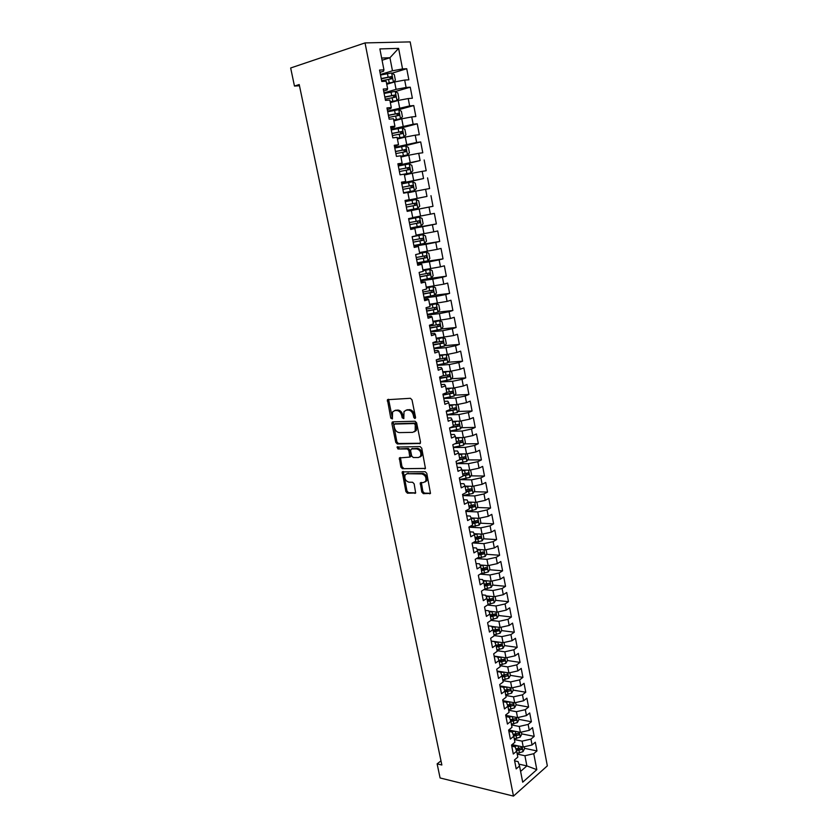 <?xml version="1.0" encoding="UTF-8"?>
<svg xmlns="http://www.w3.org/2000/svg" width="838" height="838" viewBox="0 0 838 838"><rect width="100%" height="100%" fill="white"/><g stroke="black" fill="none" stroke-linecap="round" stroke-linejoin="round"><path stroke-width="1.26" d="M414.883 418.56L415.543 417.387L412.013 399.883L410.421 398.291L387.428 399.716L390.78 418.141L392.362 418.948L392.582 411.908L394.876 410.557L396.709 410.494C399.171 410.725 400.836 412.411 401.716 415.554L402.177 417.795L403.79 418.602L404.01 411.542L406.367 410.138L408.242 410.075C410.735 410.306 412.432 412.003 413.323 415.187L413.773 417.439L414.883 418.56M421.786 492.032L423.358 493.655L430.481 493.383L426.804 473.355L425.222 471.721L402.219 471.878L405.896 491.592L407.425 493.194L415.658 492.974L414.161 483.872L412.61 482.259L408.902 482.185C405.435 480.981 404.188 478.54 405.152 474.853L407.163 473.721L421.818 473.92C425.327 475.094 426.615 477.555 425.662 481.284L423.546 482.489L420.299 482.877L421.786 492.032L422.876 491.497L424.437 493.121L430.523 493.289M440.987 760.841L437.132 763.879L441.856 765L299.218 84.544L294.463 86.063L299.48 85.759M437.132 763.879L440.097 777.968L513.474 796.1L365.033 42.916L410.18 41.9L547.34 765.869L513.474 796.1M294.463 86.063L290.66 67.983L365.033 42.916M419.587 443.752L420.519 442.118L416.633 422.844L415.051 421.231L392.771 421.849L391.88 423.494L395.766 442.391L397.317 443.972L420.236 443.47M421.744 448.215L425.442 468.452L402.397 468.693L400.857 467.101L399.359 457.936L409.792 457.087L408.85 450.54L407.278 448.948L397.977 449L397.013 447.063L420.152 446.591L421.744 448.215M469.343 502.119L468.18 502.297L469.448 508.802L465.729 510.782L467.646 520.555L471.344 518.533L472.601 525.007L468.913 527.05L470.809 536.77L474.486 534.686L475.743 541.118L472.077 543.223L473.962 552.881L477.618 550.744L478.865 557.134L475.219 559.302L477.094 568.908L480.719 566.708L481.965 573.066L478.341 575.287L480.205 584.83L483.819 582.567L485.045 588.894L481.452 591.167L483.306 600.657L486.888 598.342L488.114 604.627L484.542 606.963L486.386 616.401L489.947 614.034L491.162 620.277L487.611 622.665L489.444 632.051L492.985 629.621L494.19 635.833L490.659 638.284L492.482 647.606L496.002 645.124L497.206 651.304L493.697 653.797L495.509 663.068L498.998 660.543L500.202 666.681L496.714 669.237L498.516 678.445L501.983 675.868L503.177 681.964L499.71 684.573L501.501 693.738L504.958 691.099L506.142 697.174L502.695 699.835L504.476 708.938L507.901 706.245L509.085 712.29L505.66 714.992L507.43 724.053L510.845 721.319L512.008 727.311L508.614 730.076L510.373 739.085L513.757 736.288L514.92 742.259L511.547 745.066L513.296 754.022L516.658 751.183L517.811 757.123L514.459 759.982L516.198 768.886L519.539 765.995L518.073 761.606L514.626 760.852M463.582 499.804L467.07 499.919L468.18 502.287L464.451 504.256L462.534 494.42L466.274 492.493L464.996 485.946L461.246 487.852L459.308 477.953L463.079 476.089L461.79 469.5L458.019 471.344L456.071 461.392L459.863 459.591L458.564 452.96L454.772 454.741L452.813 444.737L456.626 442.998L455.327 436.326L451.504 438.044L449.535 427.967L453.379 426.291L452.07 419.587L448.225 421.242L446.235 411.112L450.1 409.499L448.791 402.743L444.915 404.335L442.925 394.143L446.811 392.593L445.491 385.805L441.595 387.324L439.583 377.069L443.501 375.592L442.171 368.762L438.243 370.218L436.231 359.9L440.16 358.486L438.829 351.604L434.88 352.997L432.848 342.616L436.808 341.265L435.467 334.352L431.486 335.671L429.444 325.228L433.435 323.95L432.083 316.994L428.082 318.241L426.029 307.735L430.041 306.53L428.679 299.522L424.656 300.706L422.582 290.137L426.626 288.995L425.254 281.956L421.2 283.066L419.126 272.423L423.19 271.355L421.818 264.263L417.733 265.3L415.638 254.595L419.733 253.6L418.351 246.477L414.234 247.44L412.128 236.662L416.256 235.74L414.862 228.565L410.725 229.465L408.598 218.624L412.757 217.775L411.353 210.548L407.184 211.365L405.047 200.46L409.237 199.685L407.823 192.426L403.623 193.159L401.475 182.181L405.686 181.49L404.262 174.178L400.04 174.838L397.882 163.798L402.125 163.18L400.69 155.816L396.437 156.402L394.258 145.288L398.532 144.744L397.086 137.348L392.813 137.851L390.623 126.664L394.918 126.203L393.472 118.755L389.157 119.185L386.957 107.924L391.283 107.536L389.827 100.036L385.48 100.392L383.27 89.058L387.627 88.755L386.15 81.213L381.782 81.475L379.551 70.067L383.94 69.847L379.865 48.918L398.605 48.374L402.544 68.925L392.467 70.801L380.421 74.498M391.995 73.22L406.734 68.716L402.544 68.925M406.734 68.716L408.85 79.82L404.681 80.071L406.095 87.477L396.049 89.352L384.014 92.871M395.379 91.51L410.253 87.194L406.095 87.477M410.253 87.194L412.369 98.224L408.221 98.559L409.635 105.923L387.585 111.129M398.72 109.694L413.763 105.557L409.635 105.923M413.763 105.557L415.858 116.513L411.741 116.932L413.144 124.244L391.126 129.272M400.962 128.036L417.251 123.804L413.144 124.244M417.251 123.804L419.325 134.698L415.239 135.18L416.633 142.45L394.656 147.31M400.784 146.818L420.707 141.936L416.633 142.45M420.707 141.936L422.781 152.767L418.717 153.323L420.1 160.55L398.165 165.233M398.301 165.924L420.1 160.55M424.154 159.964L426.207 170.722L422.174 171.361L423.546 178.536L401.643 183.04M401.727 183.459L423.546 178.536M427.569 177.876L429.611 188.571L425.599 189.273L426.971 196.417L405.11 200.743M405.131 200.89L426.971 196.417M430.973 195.673L432.995 206.305L429.014 207.091L430.376 214.182L412.715 217.566M410.547 228.554L436.368 223.935L434.346 213.376L430.376 214.182M436.368 223.935L432.408 224.783L433.759 231.833L416.13 235.111M413.899 245.723L439.709 241.459L437.708 230.953L433.759 231.833M439.709 241.459L435.781 242.381L437.122 249.389L419.534 252.552M420.205 262.325L443.03 258.879L441.039 248.436L437.122 249.389M443.03 258.879L439.133 259.864L440.463 266.83L422.907 269.899M429.098 278.562L446.34 276.184L444.36 265.814L440.463 266.83M446.34 276.184L442.464 277.242L443.784 284.166L426.27 287.13M434.294 295.301L449.618 293.394L447.649 283.076L443.784 284.166M449.618 293.394L445.774 294.526L447.083 301.397L429.601 304.257M438.012 312.145L452.887 310.5L450.928 300.245L447.083 301.397M452.887 310.5L449.063 311.694L450.373 318.534L432.921 321.289M441.427 328.936L456.134 327.501L454.186 317.309L450.373 318.534M456.134 327.501L452.331 328.758L453.63 335.556L436.221 338.217M444.81 345.633L459.36 344.397L457.422 334.268L453.63 335.556M459.36 344.397L455.579 345.727L456.878 352.484L447.314 354.432L439.489 355.04M448.162 362.226L462.566 361.199L460.649 351.132L456.878 352.484M462.566 361.199L458.815 362.592L460.104 369.307L450.561 371.255L442.747 371.768M451.493 378.734L465.75 377.896L463.843 367.882L460.104 369.307M465.75 377.896L462.021 379.352L463.309 386.025L453.798 387.984L445.994 388.392M454.793 395.148L468.924 394.499L467.028 384.548L463.309 386.025M468.924 394.499L465.216 396.018L466.494 402.649L457.014 404.607L449.21 404.922M458.072 411.479L472.077 410.997L470.191 401.109L466.494 402.649M472.077 410.997L468.39 412.579L469.657 419.178L460.209 421.137L452.415 421.346M461.319 427.705L475.209 427.401L473.334 417.575L469.657 419.178M475.209 427.401L471.543 429.046L472.8 435.603L463.393 437.572L455.589 437.687M464.545 443.847L478.32 443.711L476.455 433.937L472.8 435.603M478.32 443.711L474.685 445.418L475.932 451.933L466.546 453.913L458.753 453.924M467.751 459.894L481.41 459.926L479.556 450.205L475.932 451.933M481.41 459.926L477.807 461.686L479.043 468.17L469.689 470.149L461.895 470.066M470.925 475.848L484.49 476.047L482.646 466.389L479.043 468.17M484.49 476.047L480.907 477.87L482.133 484.312L472.81 486.291L465.027 486.124M474.088 491.717L487.548 492.074L485.715 482.468L482.133 484.312M487.548 492.074L483.987 493.949L485.212 500.359L475.911 502.339L468.075 502.077M477.22 507.493L490.597 508.006L488.774 498.453L485.212 500.359M490.597 508.006L487.046 509.944L488.271 516.313L479.001 518.303L471.071 517.936M480.331 523.184L493.613 523.844L491.801 514.354L488.271 516.313M493.613 523.844L490.094 525.845L491.309 532.172L482.07 534.162L474.057 533.701M483.432 538.792L496.62 539.599L494.818 530.161L491.309 532.172M496.62 539.599L493.121 541.652L494.326 547.947L485.118 549.938L477.031 549.372M486.501 554.306L499.616 555.259L497.824 545.873L494.326 547.947M499.616 555.259L496.138 557.364L497.332 563.628L488.156 565.619L479.996 564.959M489.56 569.735L502.591 570.825L500.799 561.491L497.332 563.628M502.591 570.825L499.134 572.993L500.317 579.215L491.162 581.216L482.95 580.451M492.587 585.071L505.544 586.307L503.774 577.026L500.317 579.215M505.544 586.307L502.109 588.527L503.292 594.708L494.169 596.719L485.893 595.86M495.604 600.333L508.477 601.694L506.718 592.476L503.292 594.708M508.477 601.694L505.063 603.968L506.246 610.127L497.144 612.128L488.826 611.174M498.589 615.501L511.4 616.998L509.651 607.833L506.246 610.127M511.4 616.998L508.006 619.324L509.179 625.452L500.108 627.453L491.749 626.405M501.564 630.595L514.302 632.219L512.563 623.105L509.179 625.452M514.302 632.219L510.939 634.596L512.102 640.682L503.062 642.694L491.204 641.07M504.528 645.595L517.193 647.355L515.464 638.284L512.102 640.682M517.193 647.355L513.841 649.785L515.003 655.829L505.984 657.851L494.148 656.102M507.461 660.522L520.063 662.397L518.345 653.389L515.003 655.829M520.063 662.397L516.742 664.88L517.894 670.892L508.896 672.914L497.07 671.039M510.363 675.355L522.922 677.366L521.215 668.399L517.894 670.892M522.922 677.366L519.612 679.89L520.765 685.872L511.798 687.893L499.972 685.903M513.212 690.114L525.761 692.24L524.064 683.326L520.765 685.872M525.761 692.24L522.472 694.828L523.614 700.767L514.679 702.789L502.863 700.673M516.051 704.779L528.589 707.042L526.893 698.169L523.614 700.767M528.589 707.042L525.321 709.671L526.453 715.579L517.549 717.611L505.733 715.369M518.869 719.36L531.397 721.748L529.71 712.939L526.453 715.579M531.397 721.748L528.149 724.43L529.27 730.317L520.388 732.339L508.697 730.003M521.665 733.868L534.194 736.382L532.518 727.614L529.27 730.317M534.194 736.382L530.957 739.106L532.078 744.961L523.226 746.993L512.049 744.647M524.462 748.303L536.969 750.932L535.304 742.217L532.078 744.961M536.969 750.932L533.754 753.708L536.812 769.672L522.703 782.189L519.539 765.995M511.756 746.187L515.202 746.909L516.658 751.183M518.921 764.13L526.882 765.911L524.913 755.74L517.224 754.074M533.754 753.708L524.913 755.74M536.812 769.672L526.882 765.911L520.597 771.389M508.876 731.438L512.322 732.129L513.757 736.288M523.226 746.993L522.095 741.138L514.396 739.556M530.957 739.106L522.095 741.138M505.974 716.605L509.431 717.255L510.845 721.319M520.388 732.339L519.256 726.452L511.547 724.943M528.149 724.43L519.256 726.452M503.062 701.689L506.508 702.307L507.901 706.245M517.549 717.611L516.397 711.692L508.687 710.257M525.321 709.671L516.397 711.692M500.129 686.689L503.586 687.265L504.958 691.099M514.679 702.789L513.526 696.839L505.806 695.498M522.472 694.828L513.526 696.839M497.175 671.594L500.632 672.149L501.983 675.868M511.798 687.893L510.646 681.912L502.915 680.645M519.612 679.89L510.646 681.912M494.211 656.426L497.667 656.94L498.998 660.543M508.896 672.914L507.734 666.901L500.014 665.707M516.742 664.88L507.734 666.901M491.225 641.164L494.692 641.646L496.002 645.124M505.984 657.851L504.822 651.796L497.081 650.686M513.841 649.785L504.822 651.796M488.229 625.818L491.686 626.258L492.985 629.621M503.062 642.694L501.878 636.608L494.137 635.581M510.939 634.596L501.878 636.608M485.202 610.389L488.68 610.787L489.947 614.034M500.108 627.453L498.924 621.335L491.016 620.371M508.006 619.324L498.924 621.335M482.175 594.865L485.642 595.221L486.888 598.342M497.144 612.128L495.96 605.968L487.486 605.036M505.063 603.968L495.96 605.968M479.116 579.247L482.594 579.571L483.819 582.567M494.169 596.719L492.964 590.528L483.893 589.627M502.109 588.527L492.964 590.528M476.047 563.545L479.525 563.827L480.719 566.708M491.162 581.216L489.968 574.983L480.226 574.135M499.134 572.993L489.968 574.983M472.957 547.748L476.434 547.989L477.618 550.744M488.156 565.619L486.941 559.355L476.466 558.558M496.138 557.364L486.941 559.355M469.856 531.868L473.334 532.057L474.486 534.686M485.118 549.938L483.903 543.642L472.632 542.909M493.121 541.652L483.903 543.642M466.724 515.883L470.212 516.04L471.344 518.533M482.07 534.162L480.844 527.835L469.144 527.207M490.094 525.845L480.844 527.835M479.001 518.303L477.765 511.934L465.855 511.431L472.318 510.426L471.731 507.409L474.559 506.697L474.727 504.801L468.882 505.89M487.046 509.944L477.765 511.934M460.418 483.641L463.906 483.715L464.996 485.946M475.911 502.339L474.675 495.939L462.754 495.583M483.987 493.949L474.675 495.939M457.244 467.374L460.732 467.405L461.79 469.5M472.81 486.291L471.564 479.849L459.643 479.64M480.907 477.87L471.564 479.849M454.039 451.012L457.527 451.001L458.564 452.96M469.689 470.149L468.432 463.665L456.501 463.603M477.807 461.686L468.432 463.665M450.823 434.555L454.311 434.503L455.327 436.326M466.546 453.913L465.289 447.387L453.348 447.471M474.685 445.418L465.289 447.387M447.586 417.994L451.074 417.9L452.07 419.587M463.393 437.572L462.126 431.015L450.174 431.245M471.543 429.046L462.126 431.015M444.329 401.339L447.827 401.193L448.791 402.743M460.209 421.137L458.941 414.538L446.989 414.915M468.39 412.579L458.941 414.538M441.05 384.59L444.549 384.401L445.491 385.805M457.014 404.607L455.736 397.977L443.773 398.5M465.216 396.018L455.736 397.977M437.761 367.735L441.259 367.494L442.171 368.762M453.798 387.984L452.51 381.3L440.547 381.992M462.021 379.352L452.51 381.3M434.44 350.776L437.939 350.494L438.829 351.604M450.561 371.255L449.262 364.54L437.3 365.378M458.815 362.592L449.262 364.54M431.109 333.713L434.608 333.388L435.467 334.352M447.314 354.432L446.005 347.676L434.032 348.66M455.579 345.727L446.005 347.676M427.747 316.555L431.256 316.177L432.083 316.994M444.035 337.505L442.726 330.706L430.742 331.858M452.331 328.758L442.726 330.706M424.374 299.281L427.872 298.852L428.679 299.522M440.746 320.472L439.426 313.632L427.432 314.941M449.063 311.694L439.426 313.632M420.98 281.914L425.254 281.956M437.436 303.335L436.106 296.453L424.112 297.93M445.774 294.526L436.106 296.453M417.554 264.431L421.818 264.263M434.094 286.104L432.764 279.18L420.76 280.814M442.464 277.242L432.764 279.18M414.119 246.843L418.351 246.477M430.742 268.757L429.402 261.791L417.397 263.603M439.133 259.864L429.402 261.791M410.662 229.151L414.862 228.565M427.37 251.306L426.018 244.298L414.014 246.278M435.781 242.381L426.018 244.298M420.561 216.089L419.189 208.997L411.353 210.548M423.976 233.76L422.614 226.7L410.599 228.847M432.408 224.783L422.614 226.7M405.079 200.607L409.237 199.685M429.014 207.091L419.189 208.997M401.559 182.621L405.686 181.49M417.125 198.323L415.742 191.179L407.897 192.813M425.599 189.273L415.742 191.179M398.029 164.531L402.125 163.18M413.668 180.442L412.275 173.257L404.429 175.006M422.174 171.361L412.275 173.257M394.468 146.325L398.532 144.744M410.191 162.446L408.787 155.219L400.931 157.083M418.717 153.323L408.787 155.219M390.885 128.005L394.394 127.083L394.918 126.203M406.681 144.346L405.278 137.076L397.422 139.056M415.239 135.18L405.278 137.076M387.282 109.569L390.791 108.594L391.283 107.536M403.162 126.129L401.748 118.818L393.891 120.913M411.741 116.932L401.748 118.818M383.647 91.017L387.166 89.98L387.627 88.755M399.621 107.798L398.197 100.434L390.33 102.655M408.221 98.559L398.197 100.434M380.002 72.34L383.521 71.251L383.94 69.847M396.049 89.352L394.614 81.946L386.758 84.292M404.681 80.071L394.614 81.946M382.065 60.242L389.932 57.738L381.646 58.052M392.467 70.801L389.932 57.738L398.605 48.374M407.174 211.291L432.995 206.305M473.02 504.748L472.695 506.623L469.301 507.189M472.171 522.776L473.397 522.839M475.188 538.279L477.367 538.415M478.194 553.698L481.222 553.918M481.18 569.033L484.814 569.337M484.144 584.275L488.145 584.652M487.779 599.505L491.298 599.872M491.623 614.683L494.378 615.008M495.373 629.799L497.405 630.061M498.998 644.831L500.38 645.03M502.444 659.778L503.324 659.904M415.533 417.963L414.433 414.726C413.553 411.552 411.856 409.855 409.363 409.625L408.242 410.075M406.001 410.18L409.363 409.625M394.541 410.589L397.841 410.044C400.292 410.274 401.957 411.961 402.837 415.103L403.906 418.298M387.428 399.716L388.56 399.286L392.488 418.623M393.158 421.839L396.887 441.909L398.427 443.491L420.383 443.271M415.239 424.688L414.129 423.567L394.572 424.07L393.944 425.212L394.426 427.548C395.295 430.659 396.95 432.345 399.391 432.607L412.757 432.356L415.187 430.931L415.239 424.688L416.35 424.217L415.239 423.096L414.129 423.567M395.295 423.766L415.239 423.096M414.349 431.832L416.297 430.46L416.821 426.594L415.711 427.055M416.35 424.217L416.821 426.594M425.474 468.39L402.397 468.693M400.428 457.517L401.957 466.598L403.497 468.191M409.929 457.024L410.892 456.595L411.039 455.422L409.95 450.058L408.389 448.456L397.977 449M398.04 446.759L399.087 448.519M418.434 457.527L420.519 456.333C421.524 452.52 420.247 450.037 416.696 448.896L411.489 448.917L410.578 450.54L411.668 455.914L413.239 457.527L418.434 457.527M419.943 456.993L421.619 455.83C422.624 452.028 421.346 449.545 417.795 448.403L416.696 448.896M411.95 448.718L417.795 448.403M421.346 482.437L422.876 491.497M425.138 481.923L426.752 480.761C427.705 477.031 426.427 474.58 422.907 473.407L421.818 473.92M406.755 473.753L422.907 473.407M403.267 471.459L406.985 491.058L408.515 492.66L415.711 492.87M386.622 83.632L393.368 82.176L395.379 80.197L394.321 74.676L391.587 72.958L380.525 75.043M393.368 82.176L386.58 83.371M381.646 80.762L391.639 78.782L391.514 76.593L381.217 78.552M381.269 78.824L389.324 77.138L390.602 78.479M390.194 101.964L396.929 100.539L398.919 98.517L397.861 93.039L395.148 91.373L384.129 93.458M396.929 100.539L390.152 101.744M385.239 99.146L395.201 97.177L395.096 94.998L384.81 96.946M384.851 97.177L392.896 95.522L394.164 96.873M393.745 120.19L400.459 118.787L402.439 116.733L401.392 111.286L398.699 109.673L387.711 111.758M400.459 118.787L393.713 120.002M388.811 117.414L398.752 115.455L398.658 113.298L388.382 115.225M388.423 115.424L396.437 113.779L397.694 115.152M397.275 138.301L403.968 136.919L405.938 134.834L404.89 129.419L402.219 127.868L391.262 129.953M403.968 136.919L397.243 138.155M392.362 135.567L402.271 133.619L402.188 131.472L391.933 133.399M391.964 133.556L399.967 131.933L401.203 133.326M400.784 156.297L407.457 154.936L409.415 152.83L408.378 147.446L405.718 145.938L394.803 148.033M407.457 154.936L400.763 156.182M395.892 153.616L405.77 151.678L405.707 149.541L395.473 151.458M395.494 151.573L403.466 149.971L404.691 151.395M404.262 174.178L410.924 172.848L412.872 170.711L411.835 165.358L409.195 163.913L398.312 165.997M410.924 172.848L402.554 174.451M399.401 171.549L409.248 169.622L409.195 167.506L398.982 169.402M398.993 169.486L406.943 167.904L408.158 169.36M403.549 192.782L414.37 190.645L416.308 188.477L415.271 183.155L412.652 181.762L401.8 183.857M414.37 190.645L403.539 192.75M402.879 189.367L412.705 187.461L412.663 185.345L402.47 187.241M402.47 187.283L410.4 185.722L411.594 187.22M407.006 210.443L417.795 208.337L419.712 206.138L418.696 200.858L416.088 199.507L405.278 201.602M406.346 207.091L416.13 205.184L416.119 203.089L405.927 204.964M405.938 204.975L413.846 203.435L414.988 205.017M419.503 217.147L408.724 219.252L419.503 217.147L422.09 218.446L423.106 223.694L421.252 225.872L419.566 217.178M421.252 225.872L410.442 228.03M419.545 220.719L417.764 221.043L417.67 223.149L409.782 224.668L419.545 222.803L419.545 220.719L409.373 222.583M413.857 245.503L424.583 243.408L426.479 241.145L425.474 235.918L422.897 234.682L412.149 236.777M422.897 234.682L412.139 236.725M413.207 242.192L422.939 240.307L422.949 238.243L412.799 240.097M422.949 238.243L421.179 238.547L421.064 240.632L413.197 242.13M417.261 262.881L427.946 260.775L429.831 258.492L428.826 253.296L426.27 252.102L419.702 253.422M426.27 252.102L419.681 253.338M416.612 259.591L426.312 257.716L426.333 255.663L416.203 257.507M426.333 255.663L424.562 255.936L424.437 258.01L416.591 259.487M420.634 280.154L431.287 278.048L433.162 275.733L432.167 270.569L429.622 269.427L423.075 270.758M429.622 269.427L423.054 270.632M419.995 276.875L429.664 275.021L429.695 272.968L419.587 274.812M427.956 273.23L427.789 275.283L419.964 276.739M423.986 297.312L434.618 295.206L436.472 292.871L435.477 287.738L432.953 286.638L426.437 287.989M432.953 286.638L426.406 287.832M423.358 294.065L432.995 292.211L433.047 290.178L422.949 292.001M431.361 290.44L431.12 292.452L423.316 293.897M427.328 314.376L437.918 312.27L439.761 309.903L438.777 304.802L436.263 303.754L429.768 305.116M436.263 303.754L429.726 304.917M426.689 311.149L436.315 309.306L436.368 307.284L426.291 309.096M434.723 307.536L434.43 309.515L426.657 310.94M430.638 331.345L441.197 329.229L443.03 326.83L442.055 321.761L439.562 320.765L433.089 322.138M439.562 320.765L433.036 321.907M430.009 328.129L439.604 326.296L439.667 324.285L429.622 326.097M438.075 324.536L437.729 326.485L429.967 327.888M433.937 348.199L444.465 346.084L446.287 343.664L445.313 338.625L442.831 337.672L436.378 339.055M442.831 337.672L436.326 338.793M433.319 345.005L442.873 343.182L442.956 341.181L432.921 342.983M441.385 341.433L440.998 343.35L433.256 344.732M445.91 354.537L439.657 355.878M444.203 354.673L439.604 355.584M446.193 354.516L448.55 355.385L449.514 360.392L447.712 362.844L437.216 364.959M436.598 361.786L446.13 359.973L445.743 357.962L436.902 359.649M444.685 358.235L444.255 360.11L436.535 361.482M448.77 371.37L442.914 372.596M447.021 371.485L442.852 372.271M449.681 371.318L451.766 372.051L452.73 377.027L450.98 379.446L440.474 381.615M439.856 378.462L449.367 376.66L449.461 374.68L442.621 375.916M447.953 374.932L447.492 376.775L439.793 378.127M451.661 388.099L446.151 389.22M449.807 388.193L446.078 388.863M453.19 388.015L454.971 388.612L455.924 393.567L454.144 396.06L443.711 398.186M443.103 395.044L452.583 393.252L452.688 391.283L446.769 392.362M451.2 391.535L450.708 393.336L443.03 394.677M454.563 404.712L449.367 405.739M452.593 404.785L449.294 405.351M456.72 404.628L458.145 405.079L459.098 410.002L457.328 412.526L446.937 414.642M446.319 411.521L455.778 409.74L455.893 407.792L449.975 408.871M454.426 408.043L453.903 409.813L446.245 411.123M457.475 421.21L452.572 422.163M455.338 421.273L452.489 421.744M460.261 421.137L461.309 421.451L462.262 426.343L460.491 428.888L450.132 431.015M449.765 427.872L458.952 426.144L459.077 424.196L453.18 425.275M457.621 424.447L457.077 426.186L451.399 427.16M460.397 437.614L455.746 438.494M458.072 437.646L455.663 438.044M463.697 437.509L464.462 437.729L465.394 442.59L463.644 445.167L453.316 447.283M454.699 443.878L462.115 442.443L462.241 440.505L456.354 441.584M460.806 440.757L460.24 442.454L456.322 443.134M463.33 453.913L458.91 454.73M460.848 453.924L458.815 454.248M467.143 453.787L468.515 458.742L466.776 461.34L456.48 463.466M459.36 459.832L465.247 458.648L465.394 456.72L459.507 457.81M463.969 456.982L463.383 458.637L459.79 459.255M466.263 470.118L462.052 470.872M463.665 470.087L461.958 470.359M470.579 469.961L471.616 474.8L469.888 477.419L459.622 479.546M463.026 475.858L468.369 474.748L468.526 472.841L462.649 473.931M467.112 473.103L466.504 474.727L462.922 475.335M469.186 486.208L465.184 486.92M466.494 486.155L465.08 486.375M473.795 486.082L474.706 490.764L472.988 493.414L462.754 495.53M466.148 491.875L471.48 490.764L471.637 488.868L465.771 489.958M469.898 488.826L469.605 490.722L466.043 491.319M472.119 502.213L468.285 502.873M476.895 502.13L477.775 506.634L476.068 509.305L472.318 510.426M469.249 507.797L471.731 507.409M475.041 518.114L471.375 518.732M472.203 517.989L471.166 518.146M479.985 518.094L480.823 522.42L479.127 525.112L468.945 527.238M472.328 523.624L477.629 522.524L477.807 520.639L471.962 521.739M476.11 520.576L475.764 522.43L472.213 523.017M477.953 533.932L474.413 534.508M475.062 533.764L474.14 533.9M483.044 533.953L483.851 538.111L482.164 540.824L472.747 542.846M475.397 539.368L480.677 538.268L480.855 536.383L475.031 537.483M479.189 536.31L478.812 538.153L475.272 538.729M480.865 549.644L477.377 550.199M477.932 549.435L477.105 549.56M486.092 549.728L486.868 553.709L485.192 556.442L476.895 558.307M478.446 555.018L483.715 553.918L483.903 552.043L478.079 553.143M482.248 551.959L481.85 553.782L478.32 554.358M483.767 565.262L480.342 565.797M480.803 565.022L480.069 565.137M489.12 565.409L489.863 569.222L488.198 571.977L480.928 573.695M481.483 570.584L486.731 569.473L486.92 567.619L481.117 568.719M485.286 567.525L484.867 569.316L481.347 569.892M486.658 580.797L483.296 581.31M483.662 580.525L483.013 580.619M492.136 580.996L492.838 584.652L491.183 587.428L484.856 589.009M484.49 586.055L489.727 584.945L489.926 583.091L484.134 584.201M489.727 584.945L484.354 585.333M489.539 596.237L486.239 596.729M486.532 595.923L485.956 596.007M495.132 596.499L495.803 599.987L494.158 602.784L488.062 604.355M487.486 601.443L492.702 600.333L492.912 598.489L487.129 599.599M492.702 600.333L487.349 600.689M492.409 611.583L489.172 612.054M498.107 611.918L498.746 615.228L497.112 618.056L491.037 619.628M490.471 616.737L495.667 615.626L495.876 613.793L490.115 614.903M495.667 615.626L490.314 615.961M495.268 626.845L492.095 627.295M501.072 627.243L501.679 630.396L500.056 633.235L493.991 634.827M493.435 631.946L498.62 630.836L498.83 629.013L493.079 630.124M498.62 630.836L493.278 631.14M498.118 642.023L494.996 642.453M504.015 642.484L504.591 645.48L502.978 648.34L496.934 649.932M496.379 647.072L501.553 645.962L501.773 644.139L496.023 645.26M501.553 645.962L496.222 646.245M500.956 657.107L497.887 657.526M497.908 656.657L496.798 656.814M506.938 657.631L507.493 660.47L505.89 663.35L499.867 664.953M499.312 662.104L504.466 661.004L504.686 659.192L498.914 660.313M504.466 661.004L499.144 661.255M503.774 672.107L500.768 672.516M500.736 671.626L498.893 671.867M509.85 672.705L510.373 675.376L508.781 678.277L502.769 679.89M502.224 677.062L507.357 675.952L507.587 674.15L501.773 675.281M507.357 675.952L502.046 676.182M503.554 686.5L501.04 686.835M506.592 687.013L503.638 687.411M512.751 687.684L513.233 690.208L511.651 693.131L505.67 694.754M505.115 691.937L510.248 690.826L510.478 689.025L504.623 690.177M510.248 690.826L504.926 691.036M506.351 701.301L503.229 701.71M509.389 701.846L506.257 702.265M515.621 702.579L516.082 704.947L514.511 707.89L508.54 709.524M507.996 706.727L513.107 705.617L513.348 703.826L507.461 704.978M513.107 705.617L507.744 705.806M509.148 716.019L505.943 716.438M512.186 716.595L508.467 717.077M518.492 717.391L518.911 719.612L517.35 722.576L511.4 724.21M510.866 721.424L515.957 720.324L516.198 718.533L510.279 719.695M515.957 720.324L510.552 720.491M511.934 730.652L508.802 731.05M514.961 731.26L510.709 731.804M521.33 732.129L521.728 734.193L520.178 737.168L514.249 738.823M513.673 736.057L518.795 734.947L519.036 733.166L513.086 734.339M518.795 734.947L513.348 735.094M514.7 745.202L511.641 745.59M517.737 745.83L512.971 746.438M524.159 746.773L524.536 748.69L522.985 751.696L517.077 753.352M516.459 750.607L521.613 749.486L521.865 747.716L515.883 748.9M521.613 749.486L516.124 749.622M414.433 414.726L413.323 415.187M407.488 409.698L406.367 410.138M403.298 417.334L402.177 417.795M402.837 415.103L401.716 415.554M397.841 410.044L396.709 410.494M395.997 410.117L394.876 410.557M391.901 417.691L390.78 418.141M388.382 400.543L387.25 400.983M414.894 416.978L413.773 417.439M398.427 443.491L397.317 443.972M396.887 441.909L395.766 442.391M393.001 423.033L391.88 423.494M395.683 423.609L394.572 424.07M425.358 468.578L424.656 468.913M401.957 466.598L400.857 467.101M400.313 458.606L399.213 459.098M411.039 455.422L409.939 455.914M409.95 450.058L408.85 450.54M408.389 448.456L407.278 448.948M412.589 448.435L411.489 448.917M421.252 483.474L420.163 483.997M408.263 473.208L407.163 473.721M415.596 493.058L414.883 493.404M408.515 492.66L407.425 493.194M406.985 491.058L405.896 491.592M403.172 472.517L402.072 473.02M430.428 493.467L429.674 493.833M424.437 493.121L423.358 493.655M393.42 82.134L391.65 73M388.12 77.086L387.428 73.576M389.23 82.815L388.549 79.306M389.324 77.138L391.21 76.562M396.982 100.487L395.222 91.415M391.692 95.511L391.021 92.012M392.802 101.189L392.121 97.711M392.896 95.522L394.782 94.977M400.512 118.734L398.762 109.715M395.253 113.811L394.572 110.344M396.353 119.457L395.672 116M396.437 113.779L398.322 113.266M404.021 136.866L402.282 127.9M398.783 131.995L398.113 128.549M399.873 137.61L399.213 134.174M399.967 131.933L401.842 131.451M407.509 154.883L405.781 145.98M402.303 150.075L401.632 146.65M403.382 155.659L402.722 152.233M403.466 149.971L405.351 149.52M410.976 172.796L409.258 163.944M405.791 168.04L405.131 164.636M406.87 173.592L406.21 170.187M406.943 167.904L408.829 167.474M414.422 190.593L412.715 181.794M409.258 185.9L408.598 182.516M410.327 191.41L409.677 188.037M410.4 185.722L412.286 185.324M417.848 208.285L416.151 199.538M412.705 203.644L412.055 200.282M413.773 209.123L413.124 205.771M413.846 203.435L415.721 203.058M416.14 221.284L415.491 217.943M417.198 226.731L416.549 223.39M417.67 223.149L419.545 222.803M424.636 243.345L422.96 234.713M419.545 238.82L418.895 235.488M420.592 244.225L419.953 240.915M421.064 240.632L422.939 240.307M427.998 260.723L426.333 252.133M422.928 256.239L422.289 252.94M423.976 261.624L423.337 258.324M424.437 258.01L426.312 257.716M431.34 277.986L429.685 269.448M426.291 273.565L425.652 270.276M427.338 278.907L426.699 275.629M427.789 275.283L429.664 275.021M434.66 295.154L433.016 286.669M429.643 290.776L429.004 287.518M430.669 296.097L430.041 292.839M431.12 292.452L432.995 292.211M437.96 312.207L436.326 303.775M432.963 307.892L432.335 304.644M433.99 313.171L433.361 309.934M434.43 309.515L436.315 309.306M441.249 329.166L439.625 320.786M436.273 324.903L435.645 321.677M437.289 330.151L436.661 326.935M437.729 326.485L439.604 326.296M444.507 346.021L442.893 337.693M439.552 341.81L438.934 338.604M440.568 347.026L439.95 343.831M440.998 343.35L442.873 343.182M447.754 362.781L446.151 354.516M442.82 358.612L442.202 355.427M443.826 363.807L443.208 360.623M444.255 360.11L446.13 359.973M450.98 379.446L449.409 371.328M446.067 375.319L445.449 372.156M447.073 380.483L446.455 377.32M447.492 376.775L449.367 376.66M454.186 395.997L452.646 388.046M449.294 391.933L448.686 388.78M450.289 397.065L449.681 393.923M450.708 393.336L452.583 393.252M457.37 412.464L455.862 404.66M452.51 408.441L451.892 405.309M453.494 413.543L452.887 410.421M453.903 409.813L455.778 409.74M460.544 428.826L459.056 421.168M455.694 424.856L455.086 421.744M456.679 429.925L456.071 426.825M457.077 426.186L458.952 426.144M463.686 445.104L462.23 437.593M458.868 441.176L458.26 438.085M459.842 446.214L459.245 443.124M460.24 442.454L462.115 442.443M466.818 461.277L465.394 453.913M462.021 457.401L461.424 454.322M462.995 462.408L462.398 459.339M463.383 458.637L465.247 458.648M469.929 477.356L468.536 470.139M465.153 473.522L464.556 470.464M466.117 478.508L465.53 475.45M466.504 474.727L468.369 474.748M473.03 493.341L471.658 486.27M468.264 489.56L467.677 486.522M469.228 494.514L468.641 491.477M469.605 490.722L471.48 490.764M476.11 509.242L474.758 502.308M471.365 505.503L470.778 502.475M472.695 506.623L474.559 506.697M479.168 525.038L477.849 518.251M474.444 521.351L473.858 518.345M475.397 526.243L474.811 523.247M475.764 522.43L477.629 522.524M482.206 540.751L480.918 534.099M477.503 537.106L476.927 534.12M478.456 541.976L477.87 538.991M478.812 538.153L480.677 538.268M485.233 556.38L483.966 549.854M480.551 552.776L479.975 549.801M481.494 557.616L480.918 554.651M481.85 553.782L483.715 553.918M488.24 571.914L487.004 565.524M483.578 568.353L483.002 565.399M484.511 573.161L483.945 570.217M484.867 569.316L486.731 569.473M491.225 587.354L490.021 581.111M486.585 583.845L486.019 580.902M487.517 588.622L486.951 585.699M494.2 602.711L493.016 596.593M489.581 599.243L489.015 596.321M490.502 603.999L489.937 601.087M497.154 617.983L496.002 612.002M492.555 614.558L491.99 611.656M493.477 619.282L492.912 616.391M500.097 633.172L498.966 627.306M495.52 629.778L494.954 626.897M496.431 634.481L495.866 631.601M503.02 648.266L501.91 642.537M498.453 644.925L497.898 642.055M499.364 649.597L498.809 646.737M505.922 663.277L504.843 657.673M501.386 659.977L500.831 657.118M502.287 664.628L501.732 661.779M508.813 678.204L507.755 672.736M504.287 674.946L503.743 672.107M505.188 679.566L504.644 676.737M511.693 693.057L510.656 687.705M507.189 689.831L506.644 687.024M508.079 694.43L507.535 691.612M514.553 707.817L513.537 702.59M510.059 704.632L509.525 701.867M510.95 709.21L510.405 706.403M517.392 722.503L516.407 717.391M512.919 719.36L512.395 716.626M513.809 723.906L513.265 721.12M520.22 737.094L519.256 732.108M515.768 733.994L515.244 731.312M516.648 738.519L516.103 735.743M523.027 751.613L522.084 746.752M518.596 748.554L518.083 745.904M519.466 753.048L518.932 750.293M393.095 421.839L392.048 422.268M416.297 430.46L415.187 430.931M400.302 457.506L399.359 457.936M410.892 456.595L409.792 457.087M397.694 446.769L397.013 447.063M421.619 455.83L420.519 456.333M421.21 482.437L420.299 482.877M426.752 480.761L425.662 481.284M403.13 471.459L402.219 471.878M389.712 77.138L391.514 76.593M393.294 95.511L395.096 94.998M396.856 113.779L398.658 113.298M400.396 131.933L402.188 131.472M403.916 149.981L405.707 149.541M407.415 167.904L409.195 167.506M410.882 185.732L412.663 185.345M414.339 203.445L416.119 203.089M428.155 273.188L429.695 272.968M431.8 290.336L433.047 290.178M435.31 307.41L436.368 307.284M438.735 324.379L439.667 324.285M442.108 341.265L442.956 341.181M445.439 358.046L446.214 357.983M448.739 374.733L449.461 374.68M452.007 391.315L452.688 391.283M455.254 407.813L455.893 407.792M458.47 424.206L459.077 424.196M461.654 440.516L462.241 440.505M464.828 456.72L465.394 456.72M467.981 472.831L468.526 472.841M471.103 488.847L471.637 488.868"/></g></svg>
